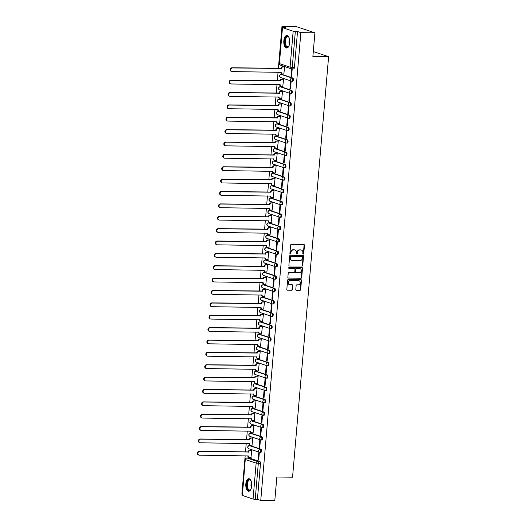 <?xml version="1.0" encoding="UTF-8"?>
<svg xmlns="http://www.w3.org/2000/svg" width="527" height="527" viewBox="0 0 527 527"><rect width="100%" height="100%" fill="white"/><g stroke="black" fill="none" stroke-linecap="round" stroke-linejoin="round"><path stroke-width="0.79" d="M303.229 254.139A0.553 0.481 108.4 0 0 303.756 253.599L304.468 245.332A0.79 0.685 108.4 0 0 303.842 244.541L291.372 244.383A0.79 0.685 108.4 0 0 290.614 245.154L289.903 253.421A0.553 0.481 108.4 0 0 290.878 253.434L290.97 252.367A2.523 2.194 108.4 0 1 293.394 249.903L294.435 249.917A2.523 2.194 108.4 0 1 295.021 250.015A2.523 2.194 108.4 0 1 296.438 252.44L296.345 253.507A0.553 0.481 108.4 0 0 297.314 253.52L297.406 252.446A2.523 2.194 108.4 0 1 299.837 249.989L300.877 250.002A2.523 2.194 108.4 0 1 301.464 250.094A2.523 2.194 108.4 0 1 302.88 252.519L302.788 253.592A0.553 0.481 108.4 0 0 303.229 254.139M302.926 254.007A0.553 0.481 108.4 0 0 303.381 253.474L304.092 245.207A0.79 0.685 108.4 0 0 303.822 244.541M290.041 253.843A0.553 0.481 108.4 0 0 290.496 253.309L290.588 252.242L290.97 252.367M296.484 253.928A0.553 0.481 108.4 0 0 296.938 253.395L297.03 252.321L297.406 252.446M260.661 452.383A1.607 0.764 -89.3 0 0 260.779 452.403A1.607 0.764 -89.3 0 0 261.563 450.928A1.607 0.764 -89.3 0 0 260.937 449.208L250.253 445.651A1.607 0.764 -89.3 0 0 250.141 445.631A1.607 0.764 -89.3 0 0 250.022 445.644M261.721 440.012A1.607 0.764 -89.3 0 0 261.84 440.032A1.607 0.764 -89.3 0 0 262.624 438.556A1.607 0.764 -89.3 0 0 261.998 436.837L251.313 433.273A1.607 0.764 -89.3 0 0 251.201 433.253A1.607 0.764 -89.3 0 0 251.083 433.273M262.789 427.634A1.607 0.764 -89.3 0 0 262.901 427.654A1.607 0.764 -89.3 0 0 263.684 426.178A1.607 0.764 -89.3 0 0 263.059 424.466L252.374 420.902A1.607 0.764 -89.3 0 0 252.262 420.882A1.607 0.764 -89.3 0 0 252.143 420.895M263.849 415.263A1.607 0.764 -89.3 0 0 263.961 415.283A1.607 0.764 -89.3 0 0 264.745 413.807A1.607 0.764 -89.3 0 0 264.119 412.088L253.434 408.53A1.607 0.764 -89.3 0 0 253.322 408.504A1.607 0.764 -89.3 0 0 253.204 408.524M264.91 402.892A1.607 0.764 -89.3 0 0 265.022 402.911A1.607 0.764 -89.3 0 0 265.806 401.436A1.607 0.764 -89.3 0 0 265.18 399.716L254.495 396.152A1.607 0.764 -89.3 0 0 254.383 396.133A1.607 0.764 -89.3 0 0 254.264 396.152M265.97 390.514A1.607 0.764 -89.3 0 0 266.082 390.533A1.607 0.764 -89.3 0 0 266.866 389.058A1.607 0.764 -89.3 0 0 266.24 387.345L255.555 383.781A1.607 0.764 -89.3 0 0 255.443 383.761A1.607 0.764 -89.3 0 0 255.325 383.775M267.031 378.142A1.607 0.764 -89.3 0 0 267.143 378.162A1.607 0.764 -89.3 0 0 267.927 376.686A1.607 0.764 -89.3 0 0 267.301 374.967L256.616 371.403A1.607 0.764 -89.3 0 0 256.504 371.383A1.607 0.764 -89.3 0 0 256.385 371.403M268.091 365.771A1.607 0.764 -89.3 0 0 268.203 365.791A1.607 0.764 -89.3 0 0 268.987 364.315A1.607 0.764 -89.3 0 0 268.362 362.596L257.677 359.032A1.607 0.764 -89.3 0 0 257.565 359.012A1.607 0.764 -89.3 0 0 257.446 359.032M269.152 353.393A1.607 0.764 -89.3 0 0 269.264 353.413A1.607 0.764 -89.3 0 0 270.048 351.937A1.607 0.764 -89.3 0 0 269.422 350.224L258.737 346.661A1.607 0.764 -89.3 0 0 258.625 346.641A1.607 0.764 -89.3 0 0 258.507 346.654M270.213 341.022A1.607 0.764 -89.3 0 0 270.325 341.041A1.607 0.764 -89.3 0 0 271.109 339.566A1.607 0.764 -89.3 0 0 270.483 337.847L259.798 334.283A1.607 0.764 -89.3 0 0 259.686 334.263A1.607 0.764 -89.3 0 0 259.567 334.283M271.273 328.644A1.607 0.764 -89.3 0 0 271.385 328.664A1.607 0.764 -89.3 0 0 272.169 327.188A1.607 0.764 -89.3 0 0 271.543 325.475L260.858 321.911A1.607 0.764 -89.3 0 0 260.746 321.892A1.607 0.764 -89.3 0 0 260.628 321.905M272.334 316.272A1.607 0.764 -89.3 0 0 272.446 316.292A1.607 0.764 -89.3 0 0 273.23 314.817A1.607 0.764 -89.3 0 0 272.604 313.097L261.919 309.54A1.607 0.764 -89.3 0 0 261.807 309.52A1.607 0.764 -89.3 0 0 261.688 309.533M273.394 303.901A1.607 0.764 -89.3 0 0 273.506 303.921A1.607 0.764 -89.3 0 0 274.29 302.445A1.607 0.764 -89.3 0 0 273.665 300.726L262.98 297.162A1.607 0.764 -89.3 0 0 262.868 297.142A1.607 0.764 -89.3 0 0 262.749 297.162M274.455 291.523A1.607 0.764 -89.3 0 0 274.567 291.543A1.607 0.764 -89.3 0 0 275.351 290.067A1.607 0.764 -89.3 0 0 274.725 288.355L264.04 284.791A1.607 0.764 -89.3 0 0 263.928 284.771A1.607 0.764 -89.3 0 0 263.81 284.784M275.516 279.152A1.607 0.764 -89.3 0 0 275.628 279.172A1.607 0.764 -89.3 0 0 276.411 277.696A1.607 0.764 -89.3 0 0 275.786 275.977L265.101 272.413A1.607 0.764 -89.3 0 0 264.989 272.393A1.607 0.764 -89.3 0 0 264.87 272.413M276.576 266.781A1.607 0.764 -89.3 0 0 276.688 266.8A1.607 0.764 -89.3 0 0 277.472 265.325A1.607 0.764 -89.3 0 0 276.846 263.605L266.168 260.042A1.607 0.764 -89.3 0 0 266.049 260.022A1.607 0.764 -89.3 0 0 265.931 260.042M277.637 254.403A1.607 0.764 -89.3 0 0 277.755 254.422A1.607 0.764 -89.3 0 0 278.533 252.947A1.607 0.764 -89.3 0 0 277.907 251.234L267.229 247.67A1.607 0.764 -89.3 0 0 267.11 247.65A1.607 0.764 -89.3 0 0 266.991 247.664M278.697 242.031A1.607 0.764 -89.3 0 0 278.816 242.051A1.607 0.764 -89.3 0 0 279.6 240.575A1.607 0.764 -89.3 0 0 278.967 238.856L268.289 235.292A1.607 0.764 -89.3 0 0 268.171 235.273A1.607 0.764 -89.3 0 0 268.052 235.292M279.758 229.653A1.607 0.764 -89.3 0 0 279.877 229.673A1.607 0.764 -89.3 0 0 280.66 228.204A1.607 0.764 -89.3 0 0 280.028 226.485L269.35 222.921A1.607 0.764 -89.3 0 0 269.231 222.901A1.607 0.764 -89.3 0 0 269.119 222.914M280.819 217.282A1.607 0.764 -89.3 0 0 280.937 217.302A1.607 0.764 -89.3 0 0 281.721 215.826A1.607 0.764 -89.3 0 0 281.089 214.107L270.41 210.55A1.607 0.764 -89.3 0 0 270.292 210.53A1.607 0.764 -89.3 0 0 270.18 210.543M281.879 204.911A1.607 0.764 -89.3 0 0 281.998 204.931A1.607 0.764 -89.3 0 0 282.782 203.455A1.607 0.764 -89.3 0 0 282.149 201.736L271.471 198.172A1.607 0.764 -89.3 0 0 271.352 198.152A1.607 0.764 -89.3 0 0 271.24 198.172M282.94 192.533A1.607 0.764 -89.3 0 0 283.058 192.553A1.607 0.764 -89.3 0 0 283.842 191.077A1.607 0.764 -89.3 0 0 283.21 189.364L272.531 185.8A1.607 0.764 -89.3 0 0 272.413 185.781A1.607 0.764 -89.3 0 0 272.301 185.794M284 180.162A1.607 0.764 -89.3 0 0 284.119 180.181A1.607 0.764 -89.3 0 0 284.903 178.706A1.607 0.764 -89.3 0 0 284.27 176.986L273.592 173.423A1.607 0.764 -89.3 0 0 273.473 173.403A1.607 0.764 -89.3 0 0 273.361 173.423M285.061 167.79A1.607 0.764 -89.3 0 0 285.179 167.81A1.607 0.764 -89.3 0 0 285.963 166.334A1.607 0.764 -89.3 0 0 285.338 164.615L274.653 161.051A1.607 0.764 -89.3 0 0 274.534 161.031A1.607 0.764 -89.3 0 0 274.422 161.051M286.121 155.412A1.607 0.764 -89.3 0 0 286.24 155.432A1.607 0.764 -89.3 0 0 287.024 153.956A1.607 0.764 -89.3 0 0 286.398 152.244L275.713 148.68A1.607 0.764 -89.3 0 0 275.595 148.66A1.607 0.764 -89.3 0 0 275.483 148.673M287.182 143.041A1.607 0.764 -89.3 0 0 287.301 143.061A1.607 0.764 -89.3 0 0 288.085 141.585A1.607 0.764 -89.3 0 0 287.459 139.866L276.774 136.302A1.607 0.764 -89.3 0 0 276.655 136.282A1.607 0.764 -89.3 0 0 276.543 136.302M288.243 130.663A1.607 0.764 -89.3 0 0 288.361 130.683A1.607 0.764 -89.3 0 0 289.145 129.214A1.607 0.764 -89.3 0 0 288.519 127.494L277.834 123.931A1.607 0.764 -89.3 0 0 277.716 123.911A1.607 0.764 -89.3 0 0 277.604 123.924M289.303 118.292A1.607 0.764 -89.3 0 0 289.422 118.311A1.607 0.764 -89.3 0 0 290.206 116.836A1.607 0.764 -89.3 0 0 289.58 115.117L278.895 111.559A1.607 0.764 -89.3 0 0 278.776 111.54A1.607 0.764 -89.3 0 0 278.664 111.553M290.364 105.92A1.607 0.764 -89.3 0 0 290.482 105.94A1.607 0.764 -89.3 0 0 291.266 104.465A1.607 0.764 -89.3 0 0 290.64 102.745L279.956 99.181A1.607 0.764 -89.3 0 0 279.837 99.162A1.607 0.764 -89.3 0 0 279.725 99.181M291.424 93.542A1.607 0.764 -89.3 0 0 291.543 93.562A1.607 0.764 -89.3 0 0 292.327 92.087A1.607 0.764 -89.3 0 0 291.701 90.374L281.016 86.81A1.607 0.764 -89.3 0 0 280.898 86.79A1.607 0.764 -89.3 0 0 280.786 86.803M292.485 81.171A1.607 0.764 -89.3 0 0 292.604 81.191A1.607 0.764 -89.3 0 0 293.387 79.715A1.607 0.764 -89.3 0 0 292.762 77.996L282.077 74.432A1.607 0.764 -89.3 0 0 281.965 74.412A1.607 0.764 -89.3 0 0 281.846 74.432M289.718 42.727A6.265 2.991 -89.3 0 0 286.853 35.48A6.265 2.991 -89.3 0 0 283.829 40.763A6.265 2.991 -89.3 0 0 286.688 48.01A6.265 2.991 -89.3 0 0 289.718 42.727M251.715 485.96A6.265 2.991 -89.3 0 0 248.856 478.714A6.265 2.991 -89.3 0 0 245.826 483.997A6.265 2.991 -89.3 0 0 248.691 491.243A6.265 2.991 -89.3 0 0 251.715 485.96M295.792 289.527A0.79 0.685 108.4 0 0 296.418 290.318L299.916 290.364A0.79 0.685 108.4 0 0 300.673 289.593L301.464 280.404A0.79 0.685 108.4 0 0 300.838 279.62L288.368 279.455A0.79 0.685 108.4 0 0 287.61 280.226L286.82 289.415A0.79 0.685 108.4 0 0 287.446 290.199L291.668 290.258A0.79 0.685 108.4 0 0 292.432 289.488L292.768 285.555A0.79 0.685 108.4 0 0 292.142 284.764L290.048 284.738A2.108 1.831 108.4 0 1 290.403 280.575L298.611 280.68A2.108 1.831 108.4 0 1 298.256 284.843L296.885 284.83A0.79 0.685 108.4 0 0 296.128 285.594L295.792 289.527M282.485 27.667L279.402 63.602L290.087 67.166L293.164 31.231L282.485 27.667L285.324 27.463L281.985 26.35L296.029 26.528L314.902 32.826L312.88 56.461L328.611 56.666L292.557 477.218L276.827 477.014L274.798 500.65L260.753 500.472L300.864 32.648L297.518 31.528L295.331 31.501L292.254 67.436A1.607 0.764 90.7 0 1 291.477 68.787A1.607 0.764 90.7 0 1 291.359 68.767A1.607 1.397 108.4 0 1 290.99 68.708A1.607 1.607 0 0 0 291.477 68.787L293.664 68.82A1.607 0.764 90.7 0 1 293.546 68.8M314.902 32.826L300.864 32.648M301.991 266.148A0.79 0.685 108.4 0 0 302.748 265.377L303.539 256.188A0.79 0.685 108.4 0 0 302.913 255.404L290.443 255.246A0.79 0.685 108.4 0 0 289.685 256.01L288.895 265.2A0.79 0.685 108.4 0 0 289.521 265.99L301.615 266.023A0.79 0.685 108.4 0 0 302.373 265.252L303.157 256.063A0.79 0.685 108.4 0 0 302.893 255.404M302.498 268.296L301.714 277.485A0.79 0.685 108.4 0 1 300.95 278.256L288.486 278.091A0.79 0.685 108.4 0 1 287.861 277.307L288.197 273.375A0.79 0.685 108.4 0 1 288.954 272.604L294.013 272.67A0.79 0.685 108.4 0 0 294.771 271.899L294.995 269.29A0.79 0.685 108.4 0 0 294.369 268.507L289.106 268.434A0.553 0.481 108.4 0 1 289.198 267.347L301.872 267.512A0.79 0.685 108.4 0 1 302.498 268.296L302.123 268.171L301.332 277.36L301.714 277.485M248.961 458.022A1.607 0.764 90.7 0 1 249.073 458.003A1.607 0.764 90.7 0 1 249.192 458.022L259.877 461.586L257.69 461.56A1.607 0.764 90.7 0 1 258.309 463.398L255.226 499.326L253.059 499.056L242.189 495.373L245.266 459.445L242.374 495.492M281.985 26.35L278.381 68.378M278.058 72.186L277.321 80.756M276.998 84.557L276.26 93.127M275.937 96.935L275.199 105.499M274.877 109.306L274.139 117.877M273.816 121.678L273.078 130.248M272.755 134.056L272.018 142.619M271.695 146.427L270.957 154.997M270.634 158.798L269.896 167.369M269.567 171.176L268.836 179.74M268.507 183.548L267.775 192.118M267.446 195.925L266.715 204.489M266.385 208.297L265.654 216.867M265.325 220.668L264.594 229.238M264.264 233.046L263.533 241.61M263.204 245.417L262.472 253.988M262.143 257.789L261.412 266.359M261.082 270.167L260.351 278.73M260.022 282.538L259.291 291.108M258.961 294.916L258.23 303.48M257.901 307.287L257.169 315.857M256.84 319.658L256.109 328.229M255.779 332.036L255.048 340.6M254.719 344.408L253.988 352.978M253.658 356.779L252.92 365.349M252.598 369.157L251.86 377.721M251.537 381.528L250.799 390.099M250.477 393.906L249.739 402.47M249.416 406.277L248.678 414.848M248.355 418.649L247.618 427.219M247.295 431.027L246.557 439.59M246.234 443.398L245.496 451.968M245.174 455.769L241.88 494.174L242.282 494.306M260.753 500.472L257.413 499.352L255.226 499.326M293.164 31.231L295.331 31.501M283.855 73.964L284.626 66.883L284.06 66.745M290.996 76.349L291.563 76.54L292.175 69.399L291.609 69.208L290.996 76.349L291.583 76.356M289.936 88.72L290.502 88.911L291.115 81.771L290.548 81.586L289.936 88.72L290.522 88.734M282.795 86.342L283.566 79.254L282.992 79.116M288.875 101.098L289.442 101.289L290.054 94.149L289.488 93.958L288.875 101.098L289.461 101.105M281.734 98.714L282.505 91.632L281.932 91.494M287.814 113.47L288.381 113.661L288.994 106.52L288.427 106.335L287.814 113.47L288.401 113.476M280.674 111.085L281.444 104.003L280.871 103.865M286.754 125.848L287.32 126.032L287.933 118.898L287.367 118.707L286.754 125.848L287.34 125.854M279.613 123.463L280.384 116.375L279.811 116.243M285.693 138.219L286.26 138.41L286.872 131.269L286.306 131.078L285.693 138.219L286.28 138.226M278.552 135.834L279.323 128.753L278.75 128.614M284.633 150.59L285.199 150.781L285.812 143.64L285.245 143.456L284.633 150.59L285.212 150.597M277.492 148.212L278.263 141.124L277.689 140.986M283.572 162.968L284.139 163.153L284.751 156.018L284.185 155.827L283.572 162.968L284.152 162.975M276.425 160.583L277.202 153.495L276.629 153.364M282.512 175.339L283.078 175.531L283.691 168.39L283.124 168.199L282.512 175.339L283.091 175.346M275.364 172.955L276.141 165.873L275.568 165.735M281.451 187.711L282.017 187.902L282.63 180.761L282.064 180.577L281.451 187.711L282.031 187.724M274.303 185.333L275.081 178.245L274.508 178.106M280.39 200.089L280.957 200.28L281.57 193.139L281.003 192.948L280.39 200.089L280.97 200.095M273.243 197.704L274.02 190.622L273.447 190.484M279.33 212.46L279.896 212.651L280.509 205.51L279.942 205.326L279.33 212.46L279.909 212.467M272.182 210.075L272.96 202.994L272.387 202.855M278.269 224.838L278.836 225.022L279.448 217.888L278.882 217.697L278.269 224.838L278.849 224.845M271.122 222.453L271.899 215.365L271.326 215.233M277.209 237.209L277.775 237.4L278.388 230.259L277.821 230.068L277.209 237.209L277.788 237.216M270.061 234.825L270.838 227.743L270.265 227.605M276.148 249.581L276.715 249.772L277.327 242.631L276.761 242.446L276.148 249.581L276.728 249.587M269.001 247.203L269.778 240.114L269.205 239.976M275.087 261.959L275.654 262.143L276.267 255.009L275.7 254.818L275.087 261.959L275.667 261.965M267.94 259.574L268.717 252.486L268.144 252.354M274.027 274.33L274.593 274.521L275.206 267.38L274.639 267.189L274.027 274.33L274.607 274.336M266.879 271.945L267.657 264.864L267.084 264.725M272.966 286.701L273.533 286.892L274.145 279.751L273.579 279.567L272.966 286.701L273.546 286.714M265.819 284.323L266.596 277.235L266.023 277.097M271.906 299.079L272.472 299.27L273.085 292.129L272.518 291.938L271.906 299.079L272.485 299.086M264.758 296.694L265.536 289.613L264.962 289.475M270.845 311.45L271.412 311.641L272.024 304.501L271.458 304.316L270.845 311.45L271.425 311.457M263.698 309.066L264.475 301.984L263.902 301.846M269.784 323.828L270.351 324.013L270.964 316.879L270.397 316.687L269.784 323.828L270.364 323.835M262.637 321.444L263.408 314.355L262.841 314.224M268.724 336.2L269.29 336.391L269.903 329.25L269.337 329.059L268.724 336.2L269.304 336.206M261.576 333.815L262.347 326.733L261.781 326.595M267.663 348.571L268.23 348.762L268.842 341.621L268.276 341.437L267.663 348.571L268.243 348.578M260.516 346.193L261.287 339.105L260.72 338.966M266.603 360.949L267.169 361.133L267.775 353.999L267.215 353.808L266.603 360.949L267.182 360.955M259.455 358.564L260.226 351.476L259.659 351.344M265.542 373.32L266.109 373.511L266.715 366.37L266.148 366.179L265.542 373.32L266.122 373.327M258.395 370.936L259.165 363.854L258.599 363.716M264.482 385.692L265.048 385.883L265.654 378.742L265.088 378.557L264.482 385.692L265.061 385.705M257.334 383.313L258.105 376.225L257.538 376.087M263.421 398.069L263.981 398.254L264.594 391.12L264.027 390.929L263.421 398.069L264.001 398.076M256.274 395.685L257.044 388.603L256.478 388.465M262.354 410.441L262.92 410.632L263.533 403.491L262.966 403.307L262.354 410.441L262.94 410.447M255.213 408.056L255.984 400.975L255.417 400.836M261.293 422.819L261.86 423.003L262.472 415.869L261.906 415.678L261.293 422.819L261.879 422.825M254.152 420.434L254.923 413.346L254.357 413.214M260.233 435.19L260.799 435.381L261.412 428.24L260.845 428.049L260.233 435.19L260.819 435.197M253.092 432.805L253.862 425.724L253.296 425.585M259.172 447.561L259.739 447.752L260.351 440.612L259.785 440.427L259.172 447.561L259.758 447.568M252.031 445.183L252.802 438.095L252.235 437.957M258.111 459.939L258.678 460.124L259.291 452.989L258.724 452.798L258.111 459.939L258.698 459.946M250.971 457.555L251.741 450.466L251.168 450.335M328.611 56.666L313.295 51.56M257.413 499.352L260.496 463.424A1.607 0.764 -89.3 0 0 259.877 461.586M297.518 31.528L294.441 67.463A1.607 0.764 90.7 0 1 293.664 68.82M301.273 250.042A2.523 2.194 108.4 0 0 301.082 249.969A2.523 2.194 108.4 0 0 300.502 249.87L300.877 250.002M297.03 252.321A2.523 2.194 108.4 0 1 299.461 249.857L300.502 249.87M294.83 249.963A2.523 2.194 108.4 0 0 294.646 249.89A2.523 2.194 108.4 0 0 294.059 249.791L294.435 249.917M290.588 252.242A2.523 2.194 108.4 0 1 293.019 249.778L294.059 249.791M289.521 265.99L301.615 266.023M302.491 257.038A0.553 0.481 108.4 0 0 302.057 256.484L291.108 256.346A0.553 0.481 108.4 0 0 290.581 256.88L290.482 258.013A2.523 2.194 108.4 0 0 291.899 260.43A2.523 2.194 108.4 0 0 292.485 260.529L299.968 260.628A2.523 2.194 108.4 0 0 302.399 258.164L302.491 257.038M301.918 256.438A0.553 0.481 108.4 0 0 301.675 256.359L302.057 256.484M291.714 260.358A2.523 2.194 108.4 0 1 291.523 260.305A2.523 2.194 108.4 0 1 290.107 257.887L290.199 256.754A0.553 0.481 108.4 0 1 290.733 256.214L301.675 256.359M288.124 277.966L300.574 278.131A0.79 0.685 108.4 0 0 301.332 277.36M294.336 268.493A0.79 0.685 108.4 0 0 293.994 268.381L288.809 268.315M299.257 272.736A2.108 1.831 108.4 0 0 299.613 268.572L296.721 268.533A0.79 0.685 108.4 0 0 295.963 269.304L295.739 271.912A0.79 0.685 108.4 0 0 296.365 272.703L299.257 272.736M299.909 268.605A2.108 1.831 108.4 0 0 299.237 268.447L299.613 268.572M296.181 272.67L295.805 272.545A0.79 0.685 108.4 0 1 295.364 271.787L295.588 269.178A0.79 0.685 108.4 0 1 296.345 268.408L299.237 268.447M302.123 268.171A0.79 0.685 108.4 0 0 301.852 267.512M298.908 280.713A2.108 1.831 108.4 0 0 298.236 280.555L298.611 280.68M289.376 284.58A2.108 1.831 108.4 0 1 290.028 280.45L298.236 280.555M287.446 290.199L291.293 290.127A0.79 0.685 108.4 0 0 292.05 289.363L292.393 285.43A0.79 0.685 108.4 0 0 292.123 284.764M296.055 290.193L299.534 290.239A0.79 0.685 108.4 0 0 300.298 289.468L301.082 280.278A0.79 0.685 108.4 0 0 300.818 279.62M284.626 66.909L283.104 66.889A1.607 1.397 108.4 0 0 281.556 68.457L232.506 67.943A1.844 1.607 108.4 0 0 232.19 71.593L281.22 72.344A1.607 1.397 108.4 0 0 282.498 73.951L284.02 73.971M282.129 73.885L281.635 73.721A1.607 1.397 -71.6 0 1 280.733 72.219M231.761 71.52L231.274 71.356A1.844 1.607 -71.6 0 1 232.012 67.785L281.069 68.293A1.607 1.397 -71.6 0 1 282.61 66.725L283.104 66.889M284.224 66.745L282.61 66.725M281.056 68.411L281.543 68.576M283.566 79.281L282.044 79.261A1.607 1.397 108.4 0 0 280.496 80.835L231.445 80.321A1.844 1.607 108.4 0 0 231.129 83.971L280.16 84.722A1.607 1.397 108.4 0 0 281.438 86.323L282.959 86.342M281.069 86.263L280.575 86.099A1.607 1.397 -71.6 0 1 279.672 84.59M230.701 83.898L230.213 83.734A1.844 1.607 -71.6 0 1 230.951 80.157L280.008 80.671A1.607 1.397 -71.6 0 1 281.55 79.103L282.044 79.261M283.164 79.122L281.55 79.103M279.995 80.789L280.483 80.954M282.505 91.658L280.983 91.639A1.607 1.397 108.4 0 0 279.435 93.207L230.385 92.693A1.844 1.607 108.4 0 0 230.068 96.342L279.099 97.093A1.607 1.397 108.4 0 0 280.377 98.694L281.899 98.714M280.002 98.635L279.514 98.47A1.607 1.397 -71.6 0 1 278.605 96.968M229.64 96.27L229.153 96.105A1.844 1.607 -71.6 0 1 229.891 92.528L278.941 93.042A1.607 1.397 -71.6 0 1 280.489 91.474L280.983 91.639M282.103 91.494L280.489 91.474M278.935 93.16L279.422 93.325M288.987 45.849A5.422 2.589 90.7 0 1 288.684 46.323A5.422 2.589 90.7 0 1 285.667 45.968A5.422 2.589 90.7 0 1 285.278 38.557A5.422 2.589 90.7 0 1 288.803 37.219A5.422 2.589 90.7 0 1 289.007 37.542A5.422 2.589 90.7 0 1 289.092 37.7M288.921 37.404A5.02 2.398 -89.3 0 0 287.755 36.738A5.02 2.398 -89.3 0 0 285.45 40.065A5.02 2.398 -89.3 0 0 286.141 45.658A5.02 2.398 -89.3 0 0 287.623 46.778A5.02 2.398 -89.3 0 0 288.809 46.145M287.235 35.54A6.225 2.971 -89.3 0 0 284.527 39.835A6.225 2.971 -89.3 0 0 285.417 46.587A6.225 2.971 -89.3 0 0 287.077 47.964M250.99 489.082A5.422 2.589 90.7 0 1 250.687 489.557A5.422 2.589 90.7 0 1 247.664 489.201A5.422 2.589 90.7 0 1 247.275 481.79A5.422 2.589 90.7 0 1 250.799 480.453A5.422 2.589 90.7 0 1 251.01 480.776A5.422 2.589 90.7 0 1 251.096 480.934M250.924 480.637A5.02 2.398 -89.3 0 0 249.752 479.972A5.02 2.398 -89.3 0 0 247.453 483.305A5.02 2.398 -89.3 0 0 248.145 488.891A5.02 2.398 -89.3 0 0 249.627 490.011A5.02 2.398 -89.3 0 0 250.812 489.379M249.238 478.773A6.225 2.971 -89.3 0 0 246.531 483.068A6.225 2.971 -89.3 0 0 247.42 489.827A6.225 2.971 -89.3 0 0 249.073 491.197M281.444 104.03L279.923 104.01A1.607 1.397 108.4 0 0 278.375 105.578L229.317 105.064A1.844 1.607 108.4 0 0 229.008 108.714L278.039 109.464A1.607 1.397 108.4 0 0 279.317 111.072L280.838 111.092M278.941 111.006L278.454 110.841A1.607 1.397 -71.6 0 1 277.545 109.339M228.58 108.641L228.092 108.483A1.844 1.607 -71.6 0 1 228.83 104.906L277.881 105.413A1.607 1.397 -71.6 0 1 279.429 103.845L279.923 104.01M281.043 103.872L279.429 103.845M277.874 105.532L278.361 105.696M280.384 116.408L278.862 116.388A1.607 1.397 108.4 0 0 277.314 117.956L228.257 117.442A1.844 1.607 108.4 0 0 227.947 121.091L276.978 121.842A1.607 1.397 108.4 0 0 278.256 123.443L279.778 123.463M277.881 123.384L277.393 123.219A1.607 1.397 -71.6 0 1 276.484 121.717M227.519 121.019L227.025 120.854A1.844 1.607 -71.6 0 1 227.769 117.277L276.82 117.791A1.607 1.397 -71.6 0 1 278.368 116.223L278.862 116.388M279.982 116.243L278.368 116.223M276.813 117.91L277.301 118.074M279.323 128.779L277.801 128.759A1.607 1.397 108.4 0 0 276.253 130.327L227.196 129.813A1.844 1.607 108.4 0 0 226.887 133.463L275.917 134.214A1.607 1.397 108.4 0 0 277.195 135.821L278.717 135.841M276.82 135.755L276.332 135.591A1.607 1.397 -71.6 0 1 275.423 134.089M226.458 133.39L225.964 133.226A1.844 1.607 -71.6 0 1 226.709 129.649L275.759 130.162A1.607 1.397 -71.6 0 1 277.307 128.595L277.801 128.759M278.921 128.614L277.307 128.595M275.753 130.281L276.24 130.446M278.263 141.15L276.741 141.131A1.607 1.397 108.4 0 0 275.193 142.698L226.136 142.191A1.844 1.607 108.4 0 0 225.826 145.834L274.857 146.585A1.607 1.397 108.4 0 0 276.135 148.192L277.657 148.212M275.759 148.127L275.272 147.968A1.607 1.397 -71.6 0 1 274.363 146.46M225.398 145.768L224.904 145.604A1.844 1.607 -71.6 0 1 225.648 142.026L274.699 142.54A1.607 1.397 -71.6 0 1 276.247 140.966L276.741 141.131M277.861 140.992L276.247 140.966M274.692 142.659L275.18 142.817M277.202 153.528L275.68 153.509A1.607 1.397 108.4 0 0 274.132 155.076L225.075 154.563A1.844 1.607 108.4 0 0 224.765 158.212L273.796 158.963A1.607 1.397 108.4 0 0 275.074 160.564L276.596 160.583M274.699 160.504L274.211 160.34A1.607 1.397 -71.6 0 1 273.302 158.838M224.337 158.14L223.843 157.975A1.844 1.607 -71.6 0 1 224.588 154.398L273.638 154.912A1.607 1.397 -71.6 0 1 275.186 153.344L275.68 153.509M276.794 153.364L275.186 153.344M273.632 155.03L274.119 155.195M276.141 165.9L274.62 165.88A1.607 1.397 108.4 0 0 273.072 167.448L224.015 166.934A1.844 1.607 108.4 0 0 223.705 170.583L272.736 171.334A1.607 1.397 108.4 0 0 274.014 172.942L275.535 172.961M273.638 172.876L273.151 172.711A1.607 1.397 -71.6 0 1 272.242 171.209M223.277 170.511L222.783 170.346A1.844 1.607 -71.6 0 1 223.527 166.769L272.578 167.283A1.607 1.397 -71.6 0 1 274.126 165.715L274.62 165.88M275.733 165.735L274.126 165.715M272.571 167.402L273.058 167.566M275.074 178.271L273.559 178.251A1.607 1.397 108.4 0 0 272.011 179.826L222.954 179.312A1.844 1.607 108.4 0 0 222.644 182.961L271.675 183.712A1.607 1.397 108.4 0 0 272.953 185.313L274.475 185.333M272.578 185.254L272.09 185.089A1.607 1.397 -71.6 0 1 271.181 183.58M222.216 182.889L221.722 182.724A1.844 1.607 -71.6 0 1 222.466 179.147L271.517 179.661A1.607 1.397 -71.6 0 1 273.065 178.093L273.559 178.251M274.672 178.113L273.065 178.093M271.51 179.779L271.998 179.944M274.014 190.649L272.499 190.629A1.607 1.397 108.4 0 0 270.95 192.197L221.893 191.683A1.844 1.607 108.4 0 0 221.584 195.333L270.614 196.084A1.607 1.397 108.4 0 0 271.892 197.684L273.414 197.704M271.517 197.625L271.03 197.46A1.607 1.397 -71.6 0 1 270.12 195.958M221.156 195.26L220.661 195.095A1.844 1.607 -71.6 0 1 221.406 191.518L270.456 192.032A1.607 1.397 -71.6 0 1 272.004 190.464L272.499 190.629M273.612 190.484L272.004 190.464M270.45 192.151L270.937 192.315M272.953 203.02L271.438 203A1.607 1.397 108.4 0 0 269.89 204.568L220.833 204.054A1.844 1.607 108.4 0 0 220.523 207.704L269.554 208.455A1.607 1.397 108.4 0 0 270.832 210.062L272.354 210.082M270.456 209.996L269.969 209.832A1.607 1.397 -71.6 0 1 269.06 208.33M220.095 207.631L219.601 207.473A1.844 1.607 -71.6 0 1 220.345 203.896L269.396 204.404A1.607 1.397 -71.6 0 1 270.944 202.836L271.438 203M272.551 202.855L270.944 202.836M269.389 204.522L269.877 204.687M271.892 215.398L270.377 215.378A1.607 1.397 108.4 0 0 268.829 216.946L219.772 216.432A1.844 1.607 108.4 0 0 219.463 220.082L268.493 220.833A1.607 1.397 108.4 0 0 269.771 222.434L271.293 222.453M269.396 222.374L268.908 222.21A1.607 1.397 -71.6 0 1 267.999 220.708M219.034 220.009L218.54 219.845A1.844 1.607 -71.6 0 1 219.285 216.268L268.335 216.781A1.607 1.397 -71.6 0 1 269.883 215.214L270.377 215.378M271.491 215.233L269.883 215.214M268.329 216.9L268.816 217.065M270.832 227.769L269.317 227.75A1.607 1.397 108.4 0 0 267.769 229.317L218.712 228.804A1.844 1.607 108.4 0 0 218.402 232.453L267.433 233.204A1.607 1.397 108.4 0 0 268.711 234.811L270.226 234.831M268.335 234.746L267.848 234.581A1.607 1.397 -71.6 0 1 266.939 233.079M217.974 232.381L217.48 232.216A1.844 1.607 -71.6 0 1 218.224 228.639L267.275 229.153A1.607 1.397 -71.6 0 1 268.823 227.585L269.317 227.75M270.43 227.605L268.823 227.585M267.268 229.271L267.756 229.436M269.771 240.141L268.25 240.121A1.607 1.397 108.4 0 0 266.708 241.689L217.651 241.182A1.844 1.607 108.4 0 0 217.341 244.824L266.372 245.575A1.607 1.397 108.4 0 0 267.65 247.183L269.165 247.203M267.275 247.117L266.787 246.959A1.607 1.397 -71.6 0 1 265.878 245.45M216.913 244.759L216.419 244.594A1.844 1.607 -71.6 0 1 217.164 241.017L266.214 241.531A1.607 1.397 -71.6 0 1 267.762 239.956L268.25 240.121M269.369 239.983L267.762 239.956M266.207 241.649L266.695 241.807M268.711 252.519L267.189 252.499A1.607 1.397 108.4 0 0 265.648 254.067L216.59 253.553A1.844 1.607 108.4 0 0 216.281 257.202L265.312 257.953A1.607 1.397 108.4 0 0 266.59 259.554L268.105 259.574M266.214 259.495L265.727 259.33A1.607 1.397 -71.6 0 1 264.817 257.828M215.853 257.13L215.359 256.965A1.844 1.607 -71.6 0 1 216.103 253.388L265.153 253.902A1.607 1.397 -71.6 0 1 266.702 252.334L267.189 252.499M268.309 252.354L266.702 252.334M265.147 254.021L265.634 254.185M267.65 264.89L266.128 264.87A1.607 1.397 108.4 0 0 264.587 266.438L215.53 265.924A1.844 1.607 108.4 0 0 215.22 269.574L264.251 270.325A1.607 1.397 108.4 0 0 265.529 271.932L267.044 271.952M265.153 271.866L264.666 271.701A1.607 1.397 -71.6 0 1 263.757 270.199M214.792 269.501L214.298 269.337A1.844 1.607 -71.6 0 1 215.042 265.76L264.093 266.273A1.607 1.397 -71.6 0 1 265.641 264.706L266.128 264.87M267.248 264.725L265.641 264.706M264.08 266.392L264.574 266.557M266.59 277.261L265.068 277.242A1.607 1.397 108.4 0 0 263.52 278.809L214.469 278.302A1.844 1.607 108.4 0 0 214.16 281.952L263.19 282.696A1.607 1.397 108.4 0 0 264.462 284.303L265.983 284.323M264.093 284.244L263.599 284.079A1.607 1.397 -71.6 0 1 262.696 282.571M213.731 281.879L213.237 281.714A1.844 1.607 -71.6 0 1 213.982 278.137L263.032 278.651A1.607 1.397 -71.6 0 1 264.58 277.083L265.068 277.242M266.188 277.103L264.58 277.083M263.019 278.77L263.513 278.935M265.529 289.639L264.007 289.619A1.607 1.397 108.4 0 0 262.459 291.187L213.409 290.673A1.844 1.607 108.4 0 0 213.092 294.323L262.13 295.074A1.607 1.397 108.4 0 0 263.401 296.675L264.923 296.694M263.032 296.615L262.538 296.451A1.607 1.397 -71.6 0 1 261.636 294.949M212.671 294.25L212.177 294.086A1.844 1.607 -71.6 0 1 212.915 290.509L261.972 291.023A1.607 1.397 -71.6 0 1 263.52 289.455L264.007 289.619M265.127 289.475L263.52 289.455M261.959 291.141L262.453 291.306M264.468 302.011L262.947 301.991A1.607 1.397 108.4 0 0 261.399 303.559L212.348 303.045A1.844 1.607 108.4 0 0 212.032 306.694L261.069 307.445A1.607 1.397 108.4 0 0 262.341 309.053L263.862 309.072M261.972 308.987L261.478 308.822A1.607 1.397 -71.6 0 1 260.575 307.32M211.604 306.622L211.116 306.464A1.844 1.607 -71.6 0 1 211.854 302.887L260.911 303.394A1.607 1.397 -71.6 0 1 262.459 301.826L262.947 301.991M264.067 301.846L262.459 301.826M260.898 303.512L261.392 303.677M263.408 314.388L261.886 314.369A1.607 1.397 108.4 0 0 260.338 315.936L211.287 315.423A1.844 1.607 108.4 0 0 210.971 319.072L260.009 319.823A1.607 1.397 108.4 0 0 261.28 321.424L262.802 321.444M260.911 321.365L260.417 321.2A1.607 1.397 -71.6 0 1 259.515 319.698M210.543 319L210.056 318.835A1.844 1.607 -71.6 0 1 210.793 315.258L259.851 315.772A1.607 1.397 -71.6 0 1 261.399 314.204L261.886 314.369M263.006 314.224L261.399 314.204M259.837 315.89L260.331 316.055M262.347 326.76L260.825 326.74A1.607 1.397 108.4 0 0 259.277 328.308L210.227 327.794A1.844 1.607 108.4 0 0 209.911 331.443L258.948 332.194A1.607 1.397 108.4 0 0 260.219 333.802L261.741 333.822M259.851 333.736L259.356 333.571A1.607 1.397 -71.6 0 1 258.454 332.069M209.482 331.371L208.995 331.206A1.844 1.607 -71.6 0 1 209.733 327.629L258.79 328.143A1.607 1.397 -71.6 0 1 260.338 326.575L260.825 326.74M261.945 326.595L260.338 326.575M258.777 328.262L259.271 328.426M261.287 339.131L259.765 339.111A1.607 1.397 108.4 0 0 258.217 340.679L209.166 340.172A1.844 1.607 108.4 0 0 208.85 343.815L257.887 344.566A1.607 1.397 108.4 0 0 259.159 346.173L260.681 346.193M258.79 346.107L258.296 345.949A1.607 1.397 -71.6 0 1 257.393 344.441M208.422 343.749L207.934 343.584A1.844 1.607 -71.6 0 1 208.672 340.007L257.729 340.521A1.607 1.397 -71.6 0 1 259.277 338.947L259.765 339.111M260.885 338.973L259.277 338.947M257.716 340.64L258.21 340.798M260.226 351.509L258.704 351.489A1.607 1.397 108.4 0 0 257.156 353.057L208.106 352.543A1.844 1.607 108.4 0 0 207.79 356.193L256.827 356.944A1.607 1.397 108.4 0 0 258.098 358.544L259.62 358.564M257.729 358.485L257.235 358.32A1.607 1.397 -71.6 0 1 256.333 356.819M207.361 356.12L206.874 355.956A1.844 1.607 -71.6 0 1 207.612 352.379L256.669 352.892A1.607 1.397 -71.6 0 1 258.217 351.325L258.704 351.489M259.824 351.344L258.217 351.325M256.656 353.011L257.15 353.176M259.165 363.88L257.644 363.861A1.607 1.397 108.4 0 0 256.096 365.428L207.045 364.915A1.844 1.607 108.4 0 0 206.729 368.564L255.766 369.315A1.607 1.397 108.4 0 0 257.038 370.922L258.559 370.942M256.669 370.856L256.175 370.692A1.607 1.397 -71.6 0 1 255.272 369.19M206.301 368.492L205.813 368.327A1.844 1.607 -71.6 0 1 206.551 364.75L255.608 365.264A1.607 1.397 -71.6 0 1 257.156 363.696L257.644 363.861M258.764 363.716L257.156 363.696M255.595 365.382L256.089 365.547M258.105 376.252L256.583 376.232A1.607 1.397 108.4 0 0 255.035 377.8L205.985 377.292A1.844 1.607 108.4 0 0 205.668 380.942L254.706 381.686A1.607 1.397 108.4 0 0 255.977 383.294L257.499 383.313M255.608 383.234L255.114 383.07A1.607 1.397 -71.6 0 1 254.212 381.561M205.24 380.869L204.753 380.705A1.844 1.607 -71.6 0 1 205.49 377.128L254.548 377.642A1.607 1.397 -71.6 0 1 256.096 376.074L256.583 376.232M257.703 376.094L256.096 376.074M254.534 377.76L255.028 377.925M257.044 388.63L255.523 388.61A1.607 1.397 108.4 0 0 253.974 390.178L204.924 389.664A1.844 1.607 108.4 0 0 204.608 393.313L253.645 394.064A1.607 1.397 108.4 0 0 254.916 395.665L256.438 395.685M254.548 395.606L254.054 395.441A1.607 1.397 -71.6 0 1 253.151 393.939M204.18 393.241L203.692 393.076A1.844 1.607 -71.6 0 1 204.43 389.499L253.487 390.013A1.607 1.397 -71.6 0 1 255.035 388.445L255.523 388.61M256.642 388.465L255.035 388.445M253.474 390.132L253.968 390.296M255.984 401.001L254.462 400.981A1.607 1.397 108.4 0 0 252.914 402.549L203.863 402.035A1.844 1.607 108.4 0 0 203.547 405.685L252.585 406.436A1.607 1.397 108.4 0 0 253.856 408.043L255.378 408.063M253.487 407.977L252.993 407.812A1.607 1.397 -71.6 0 1 252.09 406.31M203.119 405.612L202.631 405.454A1.844 1.607 -71.6 0 1 203.369 401.877L252.426 402.384A1.607 1.397 -71.6 0 1 253.974 400.816L254.462 400.981M255.582 400.836L253.974 400.816M252.413 402.503L252.907 402.668M254.923 413.379L253.401 413.359A1.607 1.397 108.4 0 0 251.853 414.927L202.803 414.413A1.844 1.607 108.4 0 0 202.487 418.063L251.524 418.813A1.607 1.397 108.4 0 0 252.795 420.414L254.317 420.434M252.426 420.355L251.932 420.19A1.607 1.397 -71.6 0 1 251.03 418.688M202.058 417.99L201.571 417.825A1.844 1.607 -71.6 0 1 202.309 414.248L251.366 414.762A1.607 1.397 -71.6 0 1 252.914 413.194L253.401 413.359M254.521 413.214L252.914 413.194M251.353 414.881L251.847 415.045M253.862 425.75L252.341 425.73A1.607 1.397 108.4 0 0 250.793 427.298L201.742 426.784A1.844 1.607 108.4 0 0 201.426 430.434L250.457 431.185A1.607 1.397 108.4 0 0 251.735 432.792L253.256 432.812M251.366 432.726L250.872 432.562A1.607 1.397 -71.6 0 1 249.969 431.06M200.998 430.361L200.51 430.197A1.844 1.607 -71.6 0 1 201.248 426.62L250.305 427.133A1.607 1.397 -71.6 0 1 251.847 425.566L252.341 425.73M253.461 425.585L251.847 425.566M250.292 427.252L250.786 427.417M252.802 438.121L251.28 438.102A1.607 1.397 108.4 0 0 249.732 439.67L200.682 439.162A1.844 1.607 108.4 0 0 200.365 442.805L249.396 443.556A1.607 1.397 108.4 0 0 250.674 445.163L252.196 445.183M250.305 445.098L249.811 444.94A1.607 1.397 -71.6 0 1 248.909 443.431M199.937 442.739L199.45 442.575A1.844 1.607 -71.6 0 1 200.188 438.998L249.245 439.505A1.607 1.397 -71.6 0 1 250.786 437.937L251.28 438.102M252.4 437.963L250.786 437.937M249.231 439.63L249.719 439.788M251.741 450.499L250.22 450.48A1.607 1.397 108.4 0 0 248.672 452.047L199.621 451.534A1.844 1.607 108.4 0 0 199.305 455.183L248.336 455.934A1.607 1.397 108.4 0 0 249.614 457.535L251.135 457.555M249.245 457.476L248.751 457.311A1.607 1.397 -71.6 0 1 247.842 455.809M198.877 455.111L198.389 454.946A1.844 1.607 -71.6 0 1 199.127 451.369L248.184 451.883A1.607 1.397 -71.6 0 1 249.726 450.315L250.22 450.48M251.339 450.335L249.726 450.315M248.171 452.001L248.658 452.166M303.381 253.474L303.756 253.599M290.496 253.309L290.878 253.434M296.938 253.395L297.314 253.52M249.152 445.677A1.607 0.764 90.7 0 1 249.363 445.618A1.607 0.764 90.7 0 1 249.475 445.638L260.16 449.202A1.607 0.764 90.7 0 1 260.786 450.921A1.607 0.764 90.7 0 1 260.002 452.397A1.607 0.764 90.7 0 1 259.89 452.377A1.607 1.397 -71.6 0 1 260.16 449.202L260.937 449.208M250.253 445.651L249.475 445.638A1.607 1.397 108.4 0 0 247.927 447.206A1.607 1.397 -71.6 0 0 248.83 448.747L259.515 452.311A1.607 1.607 0 0 0 260.002 452.397L260.779 452.403M250.213 433.299A1.607 0.764 90.7 0 1 250.424 433.247A1.607 0.764 90.7 0 1 250.536 433.266L261.221 436.83A1.607 0.764 90.7 0 1 261.847 438.543A1.607 0.764 90.7 0 1 261.063 440.019A1.607 0.764 90.7 0 1 260.951 439.999A1.607 1.397 -71.6 0 1 261.221 436.83L261.998 436.837M251.313 433.273L250.536 433.266A1.607 1.397 108.4 0 0 248.988 434.834A1.607 1.397 -71.6 0 0 249.89 436.376L260.575 439.94A1.607 1.607 0 0 0 261.063 440.019L261.84 440.032M251.274 420.928A1.607 0.764 90.7 0 1 251.484 420.869A1.607 0.764 90.7 0 1 251.596 420.889L262.281 424.452A1.607 0.764 90.7 0 1 262.907 426.172A1.607 0.764 90.7 0 1 262.123 427.647A1.607 0.764 90.7 0 1 262.011 427.628A1.607 1.397 -71.6 0 1 262.281 424.452L263.059 424.466M252.374 420.902L251.596 420.889A1.607 1.397 108.4 0 0 250.048 422.456A1.607 1.397 -71.6 0 0 250.951 424.004L261.636 427.562A1.607 1.607 0 0 0 262.123 427.647L262.901 427.654M252.334 408.557A1.607 0.764 90.7 0 1 252.545 408.497A1.607 0.764 90.7 0 1 252.657 408.517L263.342 412.081A1.607 0.764 90.7 0 1 263.968 413.8A1.607 0.764 90.7 0 1 263.184 415.276A1.607 0.764 90.7 0 1 263.072 415.25A1.607 1.397 -71.6 0 1 263.342 412.081L264.119 412.088M253.434 408.53L252.657 408.517A1.607 1.397 108.4 0 0 251.109 410.085A1.607 1.397 -71.6 0 0 252.011 411.627L262.696 415.19A1.607 1.607 0 0 0 263.184 415.276L263.961 415.283M253.395 396.179A1.607 0.764 90.7 0 1 253.606 396.126A1.607 0.764 90.7 0 1 253.718 396.146L264.402 399.703A1.607 0.764 90.7 0 1 265.028 401.422A1.607 0.764 90.7 0 1 264.244 402.898A1.607 0.764 90.7 0 1 264.132 402.878A1.607 1.397 -71.6 0 1 264.402 399.703L265.18 399.716M254.495 396.152L253.718 396.146A1.607 1.397 108.4 0 0 252.169 397.714A1.607 1.397 -71.6 0 0 253.079 399.255L263.757 402.819A1.607 1.607 0 0 0 264.244 402.898L265.022 402.911M254.455 383.808A1.607 0.764 90.7 0 1 254.666 383.748A1.607 0.764 90.7 0 1 254.778 383.768L265.463 387.332A1.607 0.764 90.7 0 1 266.089 389.051A1.607 0.764 90.7 0 1 265.305 390.527A1.607 0.764 90.7 0 1 265.193 390.507A1.607 1.397 -71.6 0 1 265.463 387.332L266.24 387.345M255.555 383.781L254.778 383.768A1.607 1.397 108.4 0 0 253.23 385.336A1.607 1.397 -71.6 0 0 254.139 386.877L264.817 390.441A1.607 1.607 0 0 0 265.305 390.527L266.082 390.533M255.516 371.43A1.607 0.764 90.7 0 1 255.727 371.377A1.607 0.764 90.7 0 1 255.839 371.397L266.524 374.961A1.607 0.764 90.7 0 1 267.149 376.673A1.607 0.764 90.7 0 1 266.366 378.149A1.607 0.764 90.7 0 1 266.254 378.129A1.607 1.397 -71.6 0 1 266.524 374.961L267.301 374.967M256.616 371.403L255.839 371.397A1.607 1.397 108.4 0 0 254.291 372.964A1.607 1.397 -71.6 0 0 255.2 374.506L265.878 378.07A1.607 1.607 0 0 0 266.366 378.149L267.143 378.162M256.577 359.058A1.607 0.764 90.7 0 1 256.787 358.999A1.607 0.764 90.7 0 1 256.899 359.019L267.584 362.583A1.607 0.764 90.7 0 1 268.21 364.302A1.607 0.764 90.7 0 1 267.426 365.778A1.607 0.764 90.7 0 1 267.314 365.758A1.607 1.397 -71.6 0 1 267.584 362.583L268.362 362.596M257.677 359.032L256.899 359.019A1.607 1.397 108.4 0 0 255.358 360.593A1.607 1.397 -71.6 0 0 256.26 362.135L266.939 365.698A1.607 1.607 0 0 0 267.426 365.778L268.203 365.791M257.637 346.687A1.607 0.764 90.7 0 1 257.848 346.628A1.607 0.764 90.7 0 1 257.96 346.647L268.645 350.211A1.607 0.764 90.7 0 1 269.271 351.931A1.607 0.764 90.7 0 1 268.487 353.406A1.607 0.764 90.7 0 1 268.375 353.386A1.607 1.397 -71.6 0 1 268.645 350.211L269.422 350.224M258.737 346.661L257.96 346.647A1.607 1.397 108.4 0 0 256.418 348.215A1.607 1.397 -71.6 0 0 257.321 349.757L267.999 353.321A1.607 1.607 0 0 0 268.487 353.406L269.264 353.413M258.698 334.309A1.607 0.764 90.7 0 1 258.909 334.256A1.607 0.764 90.7 0 1 259.02 334.276L269.705 337.84A1.607 0.764 90.7 0 1 270.331 339.553A1.607 0.764 90.7 0 1 269.547 341.028A1.607 0.764 90.7 0 1 269.435 341.009A1.607 1.397 -71.6 0 1 269.705 337.84L270.483 337.847M259.798 334.283L259.02 334.276A1.607 1.397 108.4 0 0 257.479 335.844A1.607 1.397 -71.6 0 0 258.382 337.385L269.06 340.949A1.607 1.607 0 0 0 269.547 341.028L270.325 341.041M259.758 321.938A1.607 0.764 90.7 0 1 259.969 321.878A1.607 0.764 90.7 0 1 260.088 321.898L270.766 325.462A1.607 0.764 90.7 0 1 271.392 327.181A1.607 0.764 90.7 0 1 270.608 328.657A1.607 0.764 90.7 0 1 270.496 328.637A1.607 1.397 -71.6 0 1 270.766 325.462L271.543 325.475M260.858 321.911L260.088 321.898A1.607 1.397 108.4 0 0 258.54 323.466A1.607 1.397 -71.6 0 0 259.442 325.014L270.12 328.571A1.607 1.607 0 0 0 270.608 328.657L271.385 328.664M260.825 309.566A1.607 0.764 90.7 0 1 261.03 309.507A1.607 0.764 90.7 0 1 261.148 309.527L271.827 313.091A1.607 0.764 90.7 0 1 272.452 314.81A1.607 0.764 90.7 0 1 271.675 316.286A1.607 0.764 90.7 0 1 271.557 316.266A1.607 1.397 -71.6 0 1 271.827 313.091L272.604 313.097M261.919 309.54L261.148 309.527A1.607 1.397 108.4 0 0 259.6 311.095A1.607 1.397 -71.6 0 0 260.503 312.636L271.181 316.2A1.607 1.607 0 0 0 271.675 316.286L272.446 316.292M261.886 297.188A1.607 0.764 90.7 0 1 262.09 297.136A1.607 0.764 90.7 0 1 262.209 297.156L272.887 300.713A1.607 0.764 90.7 0 1 273.52 302.432A1.607 0.764 90.7 0 1 272.736 303.908A1.607 0.764 90.7 0 1 272.617 303.888A1.607 1.397 -71.6 0 1 272.887 300.713L273.665 300.726M262.98 297.162L262.209 297.156A1.607 1.397 108.4 0 0 260.661 298.723A1.607 1.397 -71.6 0 0 261.563 300.265L272.248 303.829A1.607 1.607 0 0 0 272.736 303.908L273.506 303.921M262.947 284.817A1.607 0.764 90.7 0 1 263.151 284.758A1.607 0.764 90.7 0 1 263.269 284.778L273.948 288.341A1.607 0.764 90.7 0 1 274.58 290.061A1.607 0.764 90.7 0 1 273.796 291.536A1.607 0.764 90.7 0 1 273.678 291.517A1.607 1.397 -71.6 0 1 273.948 288.341L274.725 288.355M264.04 284.791L263.269 284.778A1.607 1.397 108.4 0 0 261.721 286.345A1.607 1.397 -71.6 0 0 262.624 287.887L273.309 291.451A1.607 1.607 0 0 0 273.796 291.536L274.567 291.543M264.007 272.446A1.607 0.764 90.7 0 1 264.211 272.387A1.607 0.764 90.7 0 1 264.33 272.406L275.008 275.97A1.607 0.764 90.7 0 1 275.641 277.683A1.607 0.764 90.7 0 1 274.857 279.158A1.607 0.764 90.7 0 1 274.738 279.139A1.607 1.397 -71.6 0 1 275.008 275.97L275.786 275.977M265.101 272.413L264.33 272.406A1.607 1.397 108.4 0 0 262.782 273.974A1.607 1.397 -71.6 0 0 263.684 275.516L274.369 279.079A1.607 1.607 0 0 0 274.857 279.158L275.628 279.172M265.068 260.068A1.607 0.764 90.7 0 1 265.272 260.015A1.607 0.764 90.7 0 1 265.391 260.035L276.069 263.592A1.607 0.764 90.7 0 1 276.701 265.312A1.607 0.764 90.7 0 1 275.917 266.787A1.607 0.764 90.7 0 1 275.799 266.767A1.607 1.397 -71.6 0 1 276.069 263.592L276.846 263.605M266.168 260.042L265.391 260.035A1.607 1.397 108.4 0 0 263.843 261.603A1.607 1.397 -71.6 0 0 264.745 263.144L275.43 266.708A1.607 1.607 0 0 0 275.917 266.787L276.688 266.8M266.128 247.697A1.607 0.764 90.7 0 1 266.333 247.637A1.607 0.764 90.7 0 1 266.451 247.657L277.13 251.221A1.607 0.764 90.7 0 1 277.762 252.94A1.607 0.764 90.7 0 1 276.978 254.416A1.607 0.764 90.7 0 1 276.859 254.396A1.607 1.397 -71.6 0 1 277.13 251.221L277.907 251.234M267.229 247.67L266.451 247.657A1.607 1.397 108.4 0 0 264.903 249.225A1.607 1.397 -71.6 0 0 265.806 250.766L276.491 254.33A1.607 1.607 0 0 0 276.978 254.416L277.755 254.422M267.189 235.319A1.607 0.764 90.7 0 1 267.393 235.266A1.607 0.764 90.7 0 1 267.512 235.286L278.19 238.85A1.607 0.764 90.7 0 1 278.823 240.562A1.607 0.764 90.7 0 1 278.039 242.038A1.607 0.764 90.7 0 1 277.92 242.018A1.607 1.397 -71.6 0 1 278.19 238.85L278.967 238.856M268.289 235.292L267.512 235.286A1.607 1.397 108.4 0 0 265.964 236.854A1.607 1.397 -71.6 0 0 266.866 238.395L277.551 241.959A1.607 1.607 0 0 0 278.039 242.038L278.816 242.051M268.25 222.947A1.607 0.764 90.7 0 1 268.454 222.888A1.607 0.764 90.7 0 1 268.572 222.908L279.257 226.472A1.607 0.764 90.7 0 1 279.883 228.191A1.607 0.764 90.7 0 1 279.099 229.667A1.607 0.764 90.7 0 1 278.981 229.647A1.607 1.397 -71.6 0 1 279.257 226.472L280.028 226.485M269.35 222.921L268.572 222.908A1.607 1.397 108.4 0 0 267.024 224.476A1.607 1.397 -71.6 0 0 267.927 226.024L278.612 229.581A1.607 1.607 0 0 0 279.099 229.667L279.877 229.673M269.31 210.576A1.607 0.764 90.7 0 1 269.514 210.517A1.607 0.764 90.7 0 1 269.633 210.536L280.318 214.1A1.607 0.764 90.7 0 1 280.944 215.82A1.607 0.764 90.7 0 1 280.16 217.295A1.607 0.764 90.7 0 1 280.041 217.276A1.607 1.397 -71.6 0 1 280.318 214.1L281.089 214.107M270.41 210.55L269.633 210.536A1.607 1.397 108.4 0 0 268.085 212.104A1.607 1.397 -71.6 0 0 268.987 213.646L279.672 217.21A1.607 1.607 0 0 0 280.16 217.295L280.937 217.302M270.371 198.198A1.607 0.764 90.7 0 1 270.575 198.145A1.607 0.764 90.7 0 1 270.694 198.165L281.378 201.729A1.607 0.764 90.7 0 1 282.004 203.442A1.607 0.764 90.7 0 1 281.22 204.917A1.607 0.764 90.7 0 1 281.102 204.898A1.607 1.397 -71.6 0 1 281.378 201.729L282.149 201.736M271.471 198.172L270.694 198.165A1.607 1.397 108.4 0 0 269.145 199.733A1.607 1.397 -71.6 0 0 270.048 201.274L280.733 204.838A1.607 1.607 0 0 0 281.22 204.917L281.998 204.931M271.431 185.827A1.607 0.764 90.7 0 1 271.636 185.767A1.607 0.764 90.7 0 1 271.754 185.787L282.439 189.351A1.607 0.764 90.7 0 1 283.065 191.07A1.607 0.764 90.7 0 1 282.281 192.546A1.607 0.764 90.7 0 1 282.162 192.526A1.607 1.397 -71.6 0 1 282.439 189.351L283.21 189.364M272.531 185.8L271.754 185.787A1.607 1.397 108.4 0 0 270.206 187.355A1.607 1.397 -71.6 0 0 271.109 188.897L281.793 192.46A1.607 1.607 0 0 0 282.281 192.546L283.058 192.553M272.492 173.455A1.607 0.764 90.7 0 1 272.696 173.396A1.607 0.764 90.7 0 1 272.815 173.416L283.5 176.98A1.607 0.764 90.7 0 1 284.125 178.693A1.607 0.764 90.7 0 1 283.342 180.168A1.607 0.764 90.7 0 1 283.223 180.148A1.607 1.397 -71.6 0 1 283.5 176.98L284.27 176.986M273.592 173.423L272.815 173.416A1.607 1.397 108.4 0 0 271.267 174.984A1.607 1.397 -71.6 0 0 272.169 176.525L282.854 180.089A1.607 1.607 0 0 0 283.342 180.168L284.119 180.181M273.553 161.078A1.607 0.764 90.7 0 1 273.757 161.025A1.607 0.764 90.7 0 1 273.875 161.045L284.56 164.602A1.607 0.764 90.7 0 1 285.186 166.321A1.607 0.764 90.7 0 1 284.402 167.797A1.607 0.764 90.7 0 1 284.284 167.777A1.607 1.397 -71.6 0 1 284.56 164.602L285.338 164.615M274.653 161.051L273.875 161.045A1.607 1.397 108.4 0 0 272.327 162.612A1.607 1.397 -71.6 0 0 273.23 164.154L283.915 167.718A1.607 1.607 0 0 0 284.402 167.797L285.179 167.81M274.613 148.706A1.607 0.764 90.7 0 1 274.817 148.647A1.607 0.764 90.7 0 1 274.936 148.667L285.621 152.231A1.607 0.764 90.7 0 1 286.247 153.95A1.607 0.764 90.7 0 1 285.463 155.425A1.607 0.764 90.7 0 1 285.344 155.406A1.607 1.397 -71.6 0 1 285.621 152.231L286.398 152.244M275.713 148.68L274.936 148.667A1.607 1.397 108.4 0 0 273.388 150.235A1.607 1.397 -71.6 0 0 274.29 151.776L284.975 155.34A1.607 1.607 0 0 0 285.463 155.425L286.24 155.432M275.674 136.328A1.607 0.764 90.7 0 1 275.885 136.276A1.607 0.764 90.7 0 1 275.996 136.295L286.681 139.859A1.607 0.764 90.7 0 1 287.307 141.572A1.607 0.764 90.7 0 1 286.523 143.048A1.607 0.764 90.7 0 1 286.405 143.028A1.607 1.397 -71.6 0 1 286.681 139.859L287.459 139.866M276.774 136.302L275.996 136.295A1.607 1.397 108.4 0 0 274.448 137.863A1.607 1.397 -71.6 0 0 275.351 139.405L286.036 142.969A1.607 1.607 0 0 0 286.523 143.048L287.301 143.061M276.734 123.957A1.607 0.764 90.7 0 1 276.945 123.898A1.607 0.764 90.7 0 1 277.057 123.917L287.742 127.481A1.607 0.764 90.7 0 1 288.368 129.201A1.607 0.764 90.7 0 1 287.584 130.676A1.607 0.764 90.7 0 1 287.465 130.656A1.607 1.397 -71.6 0 1 287.742 127.481L288.519 127.494M277.834 123.931L277.057 123.917A1.607 1.397 108.4 0 0 275.509 125.485A1.607 1.397 -71.6 0 0 276.411 127.033L287.096 130.591A1.607 1.607 0 0 0 287.584 130.676L288.361 130.683M277.795 111.586A1.607 0.764 90.7 0 1 278.006 111.526A1.607 0.764 90.7 0 1 278.118 111.546L288.803 115.11A1.607 0.764 90.7 0 1 289.428 116.829A1.607 0.764 90.7 0 1 288.644 118.305A1.607 0.764 90.7 0 1 288.532 118.285A1.607 1.397 -71.6 0 1 288.803 115.11L289.58 115.117M278.895 111.559L278.118 111.546A1.607 1.397 108.4 0 0 276.57 113.114A1.607 1.397 -71.6 0 0 277.472 114.655L288.157 118.219A1.607 1.607 0 0 0 288.644 118.305L289.422 118.311M278.855 99.208A1.607 0.764 90.7 0 1 279.066 99.155A1.607 0.764 90.7 0 1 279.178 99.175L289.863 102.739A1.607 0.764 90.7 0 1 290.489 104.451A1.607 0.764 90.7 0 1 289.705 105.927A1.607 0.764 90.7 0 1 289.593 105.907A1.607 1.397 -71.6 0 1 289.863 102.739L290.64 102.745M279.956 99.181L279.178 99.175A1.607 1.397 108.4 0 0 277.63 100.743A1.607 1.397 -71.6 0 0 278.533 102.284L289.218 105.848A1.607 1.607 0 0 0 289.705 105.927L290.482 105.94M279.916 86.836A1.607 0.764 90.7 0 1 280.127 86.777A1.607 0.764 90.7 0 1 280.239 86.797L290.924 90.361A1.607 0.764 90.7 0 1 291.55 92.08A1.607 0.764 90.7 0 1 290.766 93.556A1.607 0.764 90.7 0 1 290.654 93.536A1.607 1.397 -71.6 0 1 290.924 90.361L291.701 90.374M281.016 86.81L280.239 86.797A1.607 1.397 108.4 0 0 278.691 88.365A1.607 1.397 -71.6 0 0 279.593 89.906L290.278 93.47A1.607 1.607 0 0 0 290.766 93.556L291.543 93.562M280.977 74.465A1.607 0.764 90.7 0 1 281.187 74.406A1.607 0.764 90.7 0 1 281.299 74.426L291.984 77.989A1.607 0.764 90.7 0 1 292.61 79.709A1.607 0.764 90.7 0 1 291.826 81.178A1.607 0.764 90.7 0 1 291.714 81.158A1.607 1.397 -71.6 0 1 291.984 77.989L292.762 77.996M282.077 74.432L281.299 74.426A1.607 1.397 108.4 0 0 279.751 75.993A1.607 1.397 -71.6 0 0 280.654 77.535L291.339 81.099A1.607 1.607 0 0 0 291.826 81.178L292.604 81.191M249.192 458.022L247.005 457.996L257.69 461.56A1.607 1.397 -71.6 0 0 256.142 463.128L245.457 459.564A1.607 1.397 -71.6 0 1 247.005 457.996A1.607 0.764 90.7 0 0 246.886 457.976A1.607 1.607 0 0 0 245.266 459.445M253.059 499.056L256.142 463.128L260.496 463.424M294.441 67.463L290.087 67.166A1.607 1.397 108.4 0 0 290.99 68.708L280.305 65.144A1.607 1.397 108.4 0 1 279.402 63.602L279.211 63.484A1.607 1.607 0 0 0 280.305 65.144M246.682 458.029A1.607 0.764 90.7 0 1 246.886 457.976L249.073 458.003M299.461 249.857L299.837 249.989M293.019 249.778L293.394 249.903M304.092 245.207L304.468 245.332M303.157 256.063L303.539 256.188M302.373 265.252L302.748 265.377M290.733 256.214L291.108 256.346M290.199 256.754L290.581 256.88M290.107 257.887L290.482 258.013M300.574 278.131L300.95 278.256M288.137 277.979L288.486 278.091M293.994 268.381L294.369 268.507M296.345 268.408L296.721 268.533M295.588 269.178L295.963 269.304M295.364 271.787L295.739 271.912M290.028 280.45L290.403 280.575M292.393 285.43L292.768 285.555M292.05 289.363L292.432 289.488M291.293 290.127L291.668 290.258M301.082 280.278L301.464 280.404M300.298 289.468L300.673 289.593M299.534 290.239L299.916 290.364M296.069 290.199L296.418 290.318M280.851 72.219L281.22 72.344M281.069 68.293L281.556 68.457M232.012 67.785L232.506 67.943M279.791 84.597L280.16 84.722M280.008 80.671L280.496 80.835M230.951 80.157L231.445 80.321M278.73 96.968L279.099 97.093M278.941 93.042L279.435 93.207M229.891 92.528L230.385 92.693M289.376 44.703A5.02 2.398 90.7 0 1 289.455 38.86M289.633 39.775A4.855 2.319 -89.3 0 0 289.58 43.787M251.379 487.936A5.02 2.398 90.7 0 1 251.458 482.093M251.629 483.009A4.855 2.319 -89.3 0 0 251.577 487.027M277.67 109.339L278.039 109.464M277.881 105.413L278.375 105.578M228.83 104.906L229.317 105.064M276.609 121.717L276.978 121.842M276.82 117.791L277.314 117.956M227.769 117.277L228.257 117.442M275.549 134.089L275.917 134.214M275.759 130.162L276.253 130.327M226.709 129.649L227.196 129.813M274.488 146.466L274.857 146.585M274.699 142.54L275.193 142.698M225.648 142.026L226.136 142.191M273.427 158.838L273.796 158.963M273.638 154.912L274.132 155.076M224.588 154.398L225.075 154.563M272.367 171.209L272.736 171.334M272.578 167.283L273.072 167.448M223.527 166.769L224.015 166.934M271.306 183.587L271.675 183.712M271.517 179.661L272.011 179.826M222.466 179.147L222.954 179.312M270.246 195.958L270.614 196.084M270.456 192.032L270.95 192.197M221.406 191.518L221.893 191.683M269.185 208.33L269.554 208.455M269.396 204.404L269.89 204.568M220.345 203.896L220.833 204.054M268.124 220.708L268.493 220.833M268.335 216.781L268.829 216.946M219.285 216.268L219.772 216.432M267.064 233.079L267.433 233.204M267.275 229.153L267.769 229.317M218.224 228.639L218.712 228.804M266.003 245.457L266.372 245.575M266.214 241.531L266.708 241.689M217.164 241.017L217.651 241.182M264.943 257.828L265.312 257.953M265.153 253.902L265.648 254.067M216.103 253.388L216.59 253.553M263.882 270.199L264.251 270.325M264.093 266.273L264.587 266.438M215.042 265.76L215.53 265.924M262.821 282.577L263.19 282.696M263.032 278.651L263.52 278.809M213.982 278.137L214.469 278.302M261.754 294.949L262.13 295.074M261.972 291.023L262.459 291.187M212.915 290.509L213.409 290.673M260.694 307.32L261.069 307.445M260.911 303.394L261.399 303.559M211.854 302.887L212.348 303.045M259.633 319.698L260.009 319.823M259.851 315.772L260.338 315.936M210.793 315.258L211.287 315.423M258.573 332.069L258.948 332.194M258.79 328.143L259.277 328.308M209.733 327.629L210.227 327.794M257.512 344.447L257.887 344.566M257.729 340.521L258.217 340.679M208.672 340.007L209.166 340.172M256.451 356.819L256.827 356.944M256.669 352.892L257.156 353.057M207.612 352.379L208.106 352.543M255.391 369.19L255.766 369.315M255.608 365.264L256.096 365.428M206.551 364.75L207.045 364.915M254.33 381.568L254.706 381.686M254.548 377.642L255.035 377.8M205.49 377.128L205.985 377.292M253.27 393.939L253.645 394.064M253.487 390.013L253.974 390.178M204.43 389.499L204.924 389.664M252.209 406.31L252.585 406.436M252.426 402.384L252.914 402.549M203.369 401.877L203.863 402.035M251.148 418.688L251.524 418.813M251.366 414.762L251.853 414.927M202.309 414.248L202.803 414.413M250.088 431.06L250.457 431.185M250.305 427.133L250.793 427.298M201.248 426.62L201.742 426.784M249.027 443.438L249.396 443.556M249.245 439.505L249.732 439.67M200.188 438.998L200.682 439.162M247.967 455.809L248.336 455.934M248.184 451.883L248.672 452.047M199.127 451.369L199.621 451.534M250.141 445.631L249.363 445.618A1.607 1.607 0 0 0 248.83 448.747M251.201 433.253L250.424 433.247A1.607 1.607 0 0 0 249.89 436.376M252.262 420.882L251.484 420.869A1.607 1.607 0 0 0 250.951 424.004M253.322 408.504L252.545 408.497A1.607 1.607 0 0 0 252.011 411.627M254.383 396.133L253.606 396.126A1.607 1.607 0 0 0 253.079 399.255M255.443 383.761L254.666 383.748A1.607 1.607 0 0 0 254.139 386.877M256.504 371.383L255.727 371.377A1.607 1.607 0 0 0 255.2 374.506M257.565 359.012L256.787 358.999A1.607 1.607 0 0 0 256.26 362.135M258.625 346.641L257.848 346.628A1.607 1.607 0 0 0 257.321 349.757M259.686 334.263L258.909 334.256A1.607 1.607 0 0 0 258.382 337.385M260.746 321.892L259.969 321.878A1.607 1.607 0 0 0 259.442 325.014M261.807 309.52L261.03 309.507A1.607 1.607 0 0 0 260.503 312.636M262.868 297.142L262.09 297.136A1.607 1.607 0 0 0 261.563 300.265M263.928 284.771L263.151 284.758A1.607 1.607 0 0 0 262.624 287.887M264.989 272.393L264.211 272.387A1.607 1.607 0 0 0 263.684 275.516M266.049 260.022L265.272 260.015A1.607 1.607 0 0 0 264.745 263.144M267.11 247.65L266.333 247.637A1.607 1.607 0 0 0 265.806 250.766M268.171 235.273L267.393 235.266A1.607 1.607 0 0 0 266.866 238.395M269.231 222.901L268.454 222.888A1.607 1.607 0 0 0 267.927 226.024M270.292 210.53L269.514 210.517A1.607 1.607 0 0 0 268.987 213.646M271.352 198.152L270.575 198.145A1.607 1.607 0 0 0 270.048 201.274M272.413 185.781L271.636 185.767A1.607 1.607 0 0 0 271.109 188.897M273.473 173.403L272.696 173.396A1.607 1.607 0 0 0 272.169 176.525M274.534 161.031L273.757 161.025A1.607 1.607 0 0 0 273.23 164.154M275.595 148.66L274.817 148.647A1.607 1.607 0 0 0 274.29 151.776M276.655 136.282L275.885 136.276A1.607 1.607 0 0 0 275.351 139.405M277.716 123.911L276.945 123.898A1.607 1.607 0 0 0 276.411 127.033M278.776 111.54L278.006 111.526A1.607 1.607 0 0 0 277.472 114.655M279.837 99.162L279.066 99.155A1.607 1.607 0 0 0 278.533 102.284M280.898 86.79L280.127 86.777A1.607 1.607 0 0 0 279.593 89.906M281.965 74.412L281.187 74.406A1.607 1.607 0 0 0 280.654 77.535M282.294 27.549L279.211 63.484M301.082 249.969L301.464 250.094M294.646 249.89L295.021 250.015M301.806 256.379L302.182 256.504M291.523 260.305L291.899 260.43M294.171 268.408L294.553 268.533M299.725 268.526L300.1 268.651M298.723 280.634L299.099 280.759M289.178 284.534L289.56 284.659"/></g></svg>
